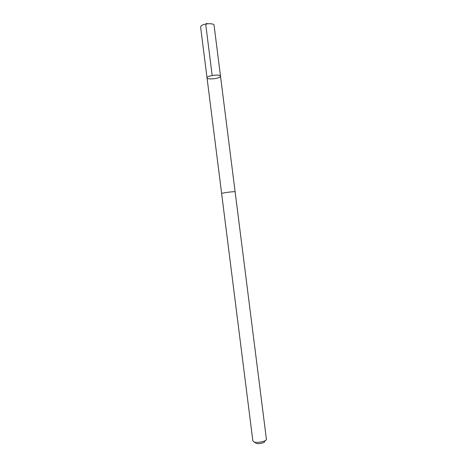<?xml version="1.0" encoding="UTF-8"?>
<svg xmlns="http://www.w3.org/2000/svg" width="467" height="467" viewBox="0 0 467 467"><rect width="100%" height="100%" fill="white"/><g stroke="black" fill="none" stroke-linecap="round" stroke-linejoin="round"><path stroke-width="0.7" d="M219.805 77.073C217.102 78.999 206.957 79.635 207.033 77.855C206.396 75.683 220.576 73.891 220.5 76.156L219.805 77.073M214.061 25.253C214.137 22.924 203.746 23.373 201.213 25.825L200.606 26.952L207.033 77.855C206.396 75.683 220.576 73.891 220.5 76.156L214.061 25.253M220.5 76.156L235.123 191.838C235.426 191.312 225.094 192.433 222.345 193.239L221.632 193.56L252.845 440.854M266.394 439.143L266.4 439.173C267.042 441.309 256.786 443.428 253.721 441.776L252.851 440.883M265.256 440.62L264.69 441.35C265.192 442.891 257.883 444.421 255.677 443.23M212.181 75.485L206.35 29.298C205.422 23.928 206.186 23.566 206.986 23.35M221.638 193.542L207.033 77.855M235.129 191.855L266.4 439.173M255.052 442.57L254.317 441.998"/></g></svg>
